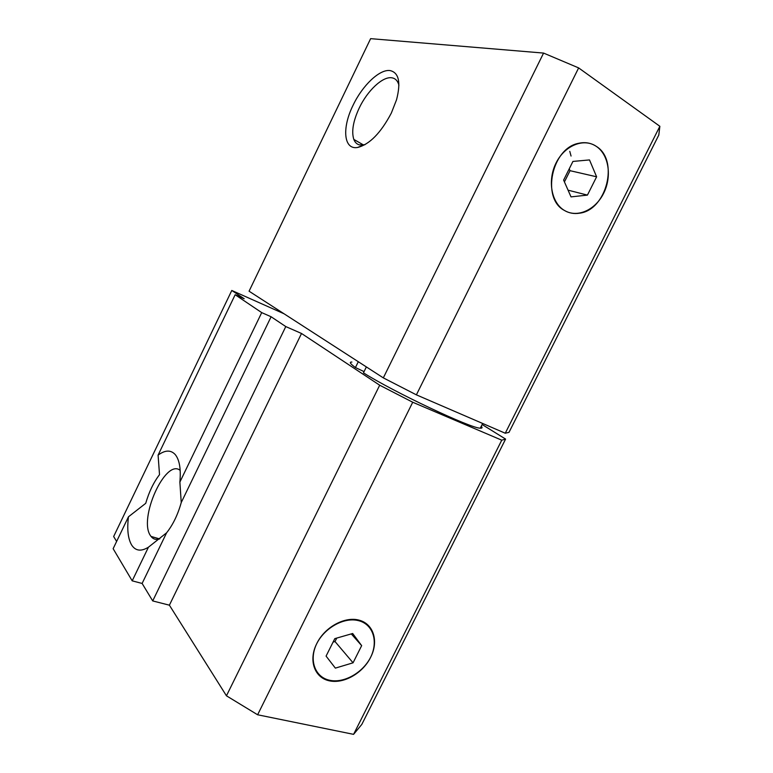 <?xml version="1.0" encoding="UTF-8"?>
<svg xmlns="http://www.w3.org/2000/svg" width="773" height="773" viewBox="0 0 773 773"><rect width="100%" height="100%" fill="white"/><g stroke="black" fill="none" stroke-linecap="round" stroke-linejoin="round"><path stroke-width="1.16" d="M329.037 680.752L328.216 680.549C314.311 676.926 308.63 660.19 316.428 644.286C324.032 628.343 343.183 617.347 357.455 620.41L359.03 620.787C373.369 624.661 378.49 641.87 370.489 657.572C362.682 673.322 343.512 684.211 329.037 680.752M353.058 662.809L361.658 645.639L352.672 633.502L334.796 638.643L326.08 656.103L335.356 668.123L353.058 662.809L335.018 641.542L333.066 642.112M361.658 645.639L351.28 633.899M336.748 638.083L335.018 641.542M564.28 210.362C541.177 198.487 551.709 147.894 578.813 143.276C585.229 141.894 591.045 142.918 596.283 146.358C619.357 160.195 606.457 210.14 579.576 213.184C574.059 214.092 568.967 213.155 564.28 210.362M587.432 195.105L596.611 176.795L589.499 159.924L572.928 161.431L563.623 180.08L571.015 196.883L587.432 195.105L568.058 190.168M596.611 176.795L570.039 170.688L564.425 181.926M569.228 168.843L570.039 170.688M366.363 366.924L363.455 372.837C393.418 391.872 471.617 428.773 480.304 428.165C482.255 428.329 482.574 427.691 481.27 426.252M358.305 361.716L355.435 367.552L364.054 371.62M355.435 367.552C350.179 363.725 349 361.89 351.899 362.064M257.622 714.774L353.58 734.35L501.754 440.175L412.724 402.24L257.622 714.774L226.45 695.806L379.698 385.215L301.518 333.482L285.778 326.573L271.101 316.756L261.709 312.611L235.156 294.735L244.171 298.745L231.784 290.464L113.65 536.53L116.626 541.438M231.784 290.464L284.02 313.761M316.911 643.3C308.659 659.649 314.746 676.974 329.317 680.192C343.782 683.661 362.962 672.771 370.76 657.021C378.77 641.319 373.659 624.101 359.31 620.217C345.096 616.1 324.95 626.893 316.911 643.3M482.139 424.522L505.59 439.093L361.812 724.407L353.58 734.35M235.156 294.735L158.088 455.133L159.518 474.641C153.585 482.429 148.976 491.995 145.72 503.329L128.463 516.799L113.138 548.695L132.193 580.842L142.116 583.451L152.716 600.93L169.393 605.182L226.45 695.806M379.698 385.215L412.724 402.24M501.754 440.175L505.59 439.093M128.463 516.799C126.927 529.37 127.999 538.791 131.671 545.071C135.565 550.994 141.159 551.7 148.445 547.187L132.193 580.842M148.445 547.187L166.601 532.81L142.116 583.451M180.177 470.38C165.48 457.954 137.913 519.301 150.687 535.94L151.035 536.423C153.257 539.283 156.185 540.085 159.818 538.82M261.709 312.611L179.877 482.091C181.046 469.037 179.51 459.867 175.249 454.582C170.823 449.77 165.103 449.954 158.088 455.133M271.101 316.756L181.24 502.547L179.877 482.091M285.778 326.573L152.716 600.93M166.601 532.81C172.968 524.761 177.848 514.673 181.24 502.547M301.518 333.482L169.393 605.182M383.321 377.871L249.07 291.199L370.625 38.65L543.574 53.076L578.639 67.908L416.386 394.848L383.321 377.871L543.574 53.076M658.799 135.062L508.992 432.358L505.262 433.228L659.862 126.289L658.799 135.062M416.386 394.848L505.262 433.228M353.068 105.283C362.382 85.513 379.736 68.874 390.181 70.594C398.878 72.681 400.994 82.402 396.549 99.746L391.351 113.042C380.828 132.937 369.6 144.416 357.667 147.459C343.627 150.088 341.763 127.97 353.068 105.283M659.862 126.289L578.639 67.908M556.077 162.968C547.274 180.409 551.371 202.729 564.28 210.362C577.064 218.247 595.268 210.188 603.597 193.366C612.11 176.659 608.921 154.726 596.283 146.358C583.789 137.729 564.696 145.411 556.077 162.968M364.924 144.725L359.387 144.899C356.807 144.174 354.962 142.348 353.821 139.411C351.348 131.574 353.145 121.129 359.203 108.065C367.397 90.683 382.703 76.189 391.853 77.802C395.071 78.305 397.312 80.392 398.578 84.073L398.916 85.252M571.054 156.04L569.778 151.344M482.661 423.469L480.304 428.165M159.576 538.907L151.035 536.423M353.821 139.411L363.59 145.015M363.426 145.044L357.667 147.459"/></g></svg>
